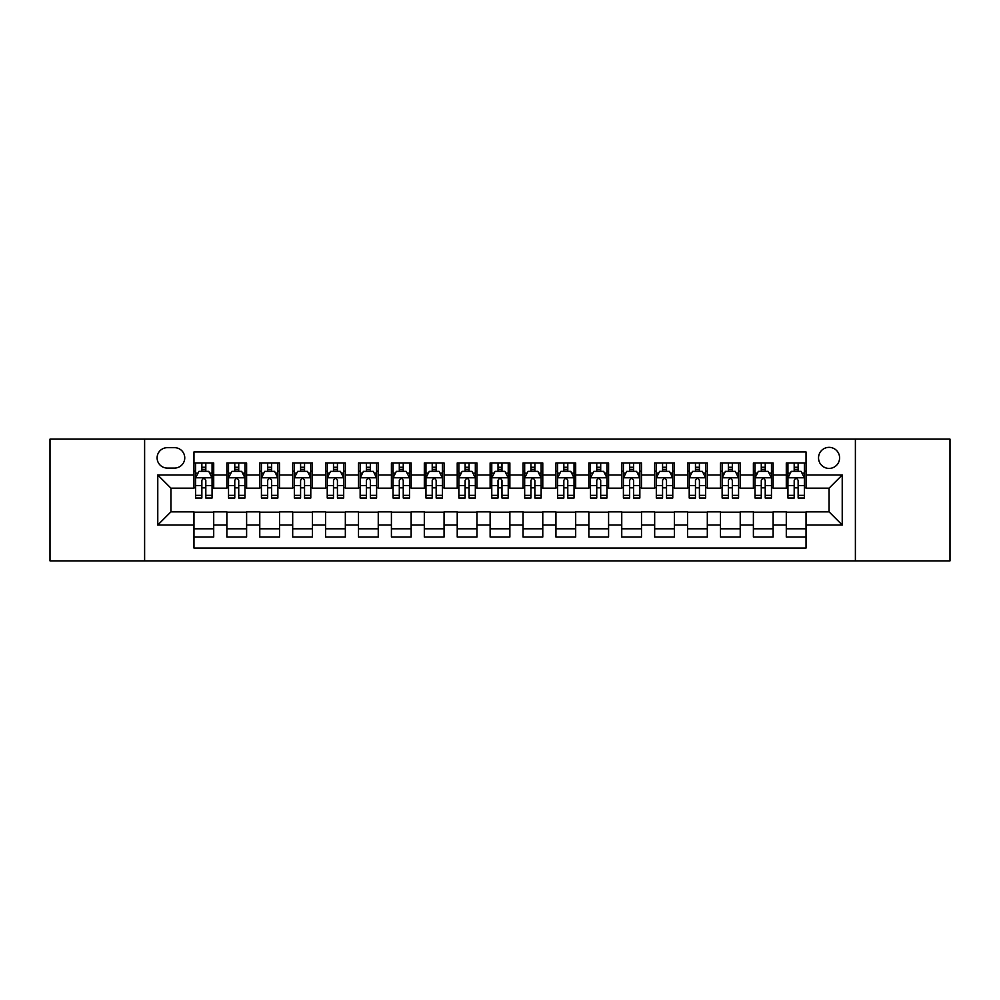 <?xml version="1.0" encoding="UTF-8"?>
<svg xmlns="http://www.w3.org/2000/svg" width="1000" height="1000" viewBox="0 0 1000 1000"><rect width="100%" height="100%" fill="white"/><g stroke="black" fill="none" stroke-linecap="round" stroke-linejoin="round"><path stroke-width="1.5" d="M829.062 447.35A10.525 10.525 0 0 0 818.538 457.875A10.525 10.525 0 0 0 829.062 468.413A10.525 10.525 0 0 0 839.6 457.875A10.525 10.525 0 0 0 829.062 447.35M855.387 560.875L950 560.875L950 439.125L855.387 439.125L855.387 560.875L144.613 560.875L144.613 439.125L50 439.125L50 560.875L144.613 560.875M806.038 462.975L786.287 462.975L786.287 474.988L773.125 474.988L773.125 488.15L786.287 488.15L786.287 474.988M773.125 474.988L773.125 462.975L753.388 462.975L753.388 474.988L740.225 474.988L740.225 488.15L753.388 488.15L753.388 474.988M740.225 474.988L740.225 462.975L720.475 462.975L720.475 474.988L707.312 474.988L707.312 488.15L720.475 488.15L720.475 474.988M707.312 474.988L707.312 462.975L687.562 462.975L687.562 474.988L674.4 474.988L674.4 488.15L687.562 488.15L687.562 474.988M674.4 474.988L674.4 462.975L654.663 462.975L654.663 474.988L641.5 474.988L641.5 488.15L654.663 488.15L654.663 474.988M641.5 474.988L641.5 462.975L621.75 462.975L621.75 474.988L608.587 474.988L608.587 488.15L621.75 488.15L621.75 474.988M608.587 474.988L608.587 462.975L588.85 462.975L588.85 474.988L575.688 474.988L575.688 488.15L588.85 488.15L588.85 474.988M575.688 474.988L575.688 462.975L555.938 462.975L555.938 474.988L542.775 474.988L542.775 488.15L555.938 488.15L555.938 474.988M542.775 474.988L542.775 462.975L523.038 462.975L523.038 474.988L509.875 474.988L509.875 488.15L523.038 488.15L523.038 474.988M509.875 474.988L509.875 462.975L490.125 462.975L490.125 474.988L476.962 474.988L476.962 488.15L490.125 488.15L490.125 474.988M476.962 474.988L476.962 462.975L457.225 462.975L457.225 474.988L444.062 474.988L444.062 488.15L457.225 488.15L457.225 474.988M444.062 474.988L444.062 462.975L424.312 462.975L424.312 474.988L411.15 474.988L411.15 488.15L424.312 488.15L424.312 474.988M411.15 474.988L411.15 462.975L391.413 462.975L391.413 474.988L378.25 474.988L378.25 488.15L391.413 488.15L391.413 474.988M378.25 474.988L378.25 462.975L358.5 462.975L358.5 474.988L345.337 474.988L345.337 488.15L358.5 488.15L358.5 474.988M345.337 474.988L345.337 462.975L325.6 462.975L325.6 474.988L312.438 474.988L312.438 488.15L325.6 488.15L325.6 474.988M312.438 474.988L312.438 462.975L292.688 462.975L292.688 474.988L279.525 474.988L279.525 488.15L292.688 488.15L292.688 474.988M279.525 474.988L279.525 462.975L259.775 462.975L259.775 474.988L246.612 474.988L246.612 488.15L259.775 488.15L259.775 474.988M246.612 474.988L246.612 462.975L226.875 462.975L226.875 488.15L213.713 488.15L213.713 462.975L193.962 462.975M193.962 537.025L213.713 537.025L213.713 511.85L226.875 511.85L226.875 537.025L246.612 537.025L246.612 511.85L259.775 511.85L259.775 525.013L246.612 525.013M259.775 525.013L259.775 537.025L279.525 537.025L279.525 511.85L292.688 511.85L292.688 525.013L279.525 525.013M292.688 525.013L292.688 537.025L312.438 537.025L312.438 511.85L325.6 511.85L325.6 525.013L312.438 525.013M325.6 525.013L325.6 537.025L345.337 537.025L345.337 511.85L358.5 511.85L358.5 525.013L345.337 525.013M358.5 525.013L358.5 537.025L378.25 537.025L378.25 511.85L391.413 511.85L391.413 525.013L378.25 525.013M391.413 525.013L391.413 537.025L411.15 537.025L411.15 511.85L424.312 511.85L424.312 525.013L411.15 525.013M424.312 525.013L424.312 537.025L444.062 537.025L444.062 511.85L457.225 511.85L457.225 525.013L444.062 525.013M457.225 525.013L457.225 537.025L476.962 537.025L476.962 511.85L490.125 511.85L490.125 525.013L476.962 525.013M490.125 525.013L490.125 537.025L509.875 537.025L509.875 511.85L523.038 511.85L523.038 525.013L509.875 525.013M523.038 525.013L523.038 537.025L542.775 537.025L542.775 511.85L555.938 511.85L555.938 525.013L542.775 525.013M555.938 525.013L555.938 537.025L575.688 537.025L575.688 511.85L588.85 511.85L588.85 525.013L575.688 525.013M588.85 525.013L588.85 537.025L608.587 537.025L608.587 511.85L621.75 511.85L621.75 525.013L608.587 525.013M621.75 525.013L621.75 537.025L641.5 537.025L641.5 511.85L654.663 511.85L654.663 525.013L641.5 525.013M654.663 525.013L654.663 537.025L674.4 537.025L674.4 511.85L687.562 511.85L687.562 525.013L674.4 525.013M687.562 525.013L687.562 537.025L707.312 537.025L707.312 511.85L720.475 511.85L720.475 525.013L707.312 525.013M720.475 525.013L720.475 537.025L740.225 537.025L740.225 511.85L753.388 511.85L753.388 525.013L740.225 525.013M753.388 525.013L753.388 537.025L773.125 537.025L773.125 511.85L786.287 511.85L786.287 525.013L773.125 525.013M167.312 468.075L174.55 468.075A10.2 10.2 0 0 0 184.75 457.875A10.2 10.2 0 0 0 174.55 447.675L167.312 447.675A10.2 10.2 0 0 0 157.113 457.875A10.2 10.2 0 0 0 167.312 468.075M855.387 439.125L144.613 439.125M806.038 474.988L806.038 451.95L193.962 451.95L193.962 488.15L170.938 488.15L170.938 511.85L193.962 511.85L193.962 548.05L806.038 548.05L806.038 511.85L829.062 511.85L829.062 488.15L806.038 488.15L806.038 474.988L842.225 474.988L842.225 525.013L806.038 525.013M193.962 525.013L157.775 525.013L157.775 474.988L193.962 474.988M786.287 525.013L786.287 537.025L806.038 537.025M193.962 471.213L195.613 471.213M201.863 471.213L205.812 471.213M212.062 471.213L213.713 471.213M193.962 487.825L195.613 487.825M201.863 487.825L205.812 487.825M212.062 487.825L213.713 487.825M193.962 512.175L213.713 512.175M193.962 528.787L213.713 528.787M226.875 487.825L228.525 487.825M234.775 487.825L238.725 487.825M244.975 487.825L246.612 487.825M226.875 471.213L228.525 471.213M234.775 471.213L238.725 471.213M244.975 471.213L246.612 471.213M226.875 512.175L246.612 512.175M226.875 528.787L246.612 528.787M259.775 512.175L279.525 512.175M259.775 528.787L279.525 528.787M259.775 471.213L261.425 471.213M267.675 471.213L271.625 471.213M277.875 471.213L279.525 471.213M259.775 487.825L261.425 487.825M267.675 487.825L271.625 487.825M277.875 487.825L279.525 487.825M292.688 512.175L312.438 512.175M292.688 528.787L312.438 528.787M292.688 471.213L294.337 471.213M300.587 471.213L304.538 471.213M310.788 471.213L312.438 471.213M292.688 487.825L294.337 487.825M300.587 487.825L304.538 487.825M310.788 487.825L312.438 487.825M325.6 512.175L345.337 512.175M325.6 528.787L345.337 528.787M325.6 471.213L327.238 471.213M333.488 471.213L337.438 471.213M343.688 471.213L345.337 471.213M325.6 487.825L327.238 487.825M333.488 487.825L337.438 487.825M343.688 487.825L345.337 487.825M358.5 512.175L378.25 512.175M358.5 528.787L378.25 528.787M358.5 471.213L360.15 471.213M366.4 471.213L370.35 471.213M376.6 471.213L378.25 471.213M358.5 487.825L360.15 487.825M366.4 487.825L370.35 487.825M376.6 487.825L378.25 487.825M391.413 512.175L411.15 512.175M391.413 528.787L411.15 528.787M391.413 471.213L393.05 471.213M399.3 471.213L403.25 471.213M409.513 471.213L411.15 471.213M391.413 487.825L393.05 487.825M399.3 487.825L403.25 487.825M409.513 487.825L411.15 487.825M424.312 512.175L444.062 512.175M424.312 528.787L444.062 528.787M424.312 471.213L425.962 471.213M432.212 471.213L436.163 471.213M442.413 471.213L444.062 471.213M424.312 487.825L425.962 487.825M432.212 487.825L436.163 487.825M442.413 487.825L444.062 487.825M457.225 512.175L476.962 512.175M457.225 528.787L476.962 528.787M457.225 471.213L458.862 471.213M465.125 471.213L469.062 471.213M475.325 471.213L476.962 471.213M457.225 487.825L458.862 487.825M465.125 487.825L469.062 487.825M475.325 487.825L476.962 487.825M490.125 512.175L509.875 512.175M490.125 528.787L509.875 528.787M490.125 471.213L491.775 471.213M498.025 471.213L501.975 471.213M508.225 471.213L509.875 471.213M490.125 487.825L491.775 487.825M498.025 487.825L501.975 487.825M508.225 487.825L509.875 487.825M523.038 512.175L542.775 512.175M523.038 528.787L542.775 528.787M523.038 471.213L524.675 471.213M530.938 471.213L534.875 471.213M541.138 471.213L542.775 471.213M523.038 487.825L524.675 487.825M530.938 487.825L534.875 487.825M541.138 487.825L542.775 487.825M555.938 512.175L575.688 512.175M555.938 528.787L575.688 528.787M555.938 471.213L557.587 471.213M563.837 471.213L567.788 471.213M574.038 471.213L575.688 471.213M555.938 487.825L557.587 487.825M563.837 487.825L567.788 487.825M574.038 487.825L575.688 487.825M588.85 512.175L608.587 512.175M588.85 528.787L608.587 528.787M588.85 471.213L590.487 471.213M596.75 471.213L600.7 471.213M606.95 471.213L608.587 471.213M588.85 487.825L590.487 487.825M596.75 487.825L600.7 487.825M606.95 487.825L608.587 487.825M621.75 512.175L641.5 512.175M621.75 528.787L641.5 528.787M621.75 471.213L623.4 471.213M629.65 471.213L633.6 471.213M639.85 471.213L641.5 471.213M621.75 487.825L623.4 487.825M629.65 487.825L633.6 487.825M639.85 487.825L641.5 487.825M654.663 512.175L674.4 512.175M654.663 528.787L674.4 528.787M654.663 471.213L656.312 471.213M662.562 471.213L666.513 471.213M672.763 471.213L674.4 471.213M654.663 487.825L656.312 487.825M662.562 487.825L666.513 487.825M672.763 487.825L674.4 487.825M687.562 512.175L707.312 512.175M687.562 528.787L707.312 528.787M687.562 471.213L689.212 471.213M695.462 471.213L699.412 471.213M705.662 471.213L707.312 471.213M687.562 487.825L689.212 487.825M695.462 487.825L699.412 487.825M705.662 487.825L707.312 487.825M720.475 512.175L740.225 512.175M720.475 528.787L740.225 528.787M720.475 471.213L722.125 471.213M728.375 471.213L732.325 471.213M738.575 471.213L740.225 471.213M720.475 487.825L722.125 487.825M728.375 487.825L732.325 487.825M738.575 487.825L740.225 487.825M753.388 512.175L773.125 512.175M753.388 528.787L773.125 528.787M753.388 471.213L755.025 471.213M761.275 471.213L765.225 471.213M771.475 471.213L773.125 471.213M753.388 487.825L755.025 487.825M761.275 487.825L765.225 487.825M771.475 487.825L773.125 487.825M786.287 512.175L806.038 512.175M786.287 528.787L806.038 528.787M786.287 471.213L787.938 471.213M794.188 471.213L798.138 471.213M804.388 471.213L806.038 471.213M786.287 487.825L787.938 487.825M794.188 487.825L798.138 487.825M804.388 487.825L806.038 487.825M170.938 488.15L157.775 474.988M170.938 511.85L157.775 525.013M842.225 474.988L829.062 488.15M842.225 525.013L829.062 511.85M205.812 467.262L201.863 467.262M212.062 495.35L205.812 495.35L205.812 498.025L212.062 498.025L212.062 477.95L208.775 471.375L198.9 471.375L195.613 477.95L195.613 498.025L201.863 498.025L201.863 495.35L195.613 495.35M195.613 477.95L195.613 462.975M212.062 477.95L212.062 462.975M201.863 471.375L201.863 462.975M205.812 462.975L205.812 471.375M205.812 495.35L205.812 480.425C204.5 477.887 203.188 477.887 201.863 480.425L201.863 495.35M238.725 467.262L234.775 467.262M244.975 495.35L238.725 495.35L238.725 498.025L244.975 498.025L244.975 477.95L241.688 471.375L231.812 471.375L228.525 477.95L228.525 498.025L234.775 498.025L234.775 495.35L228.525 495.35M228.525 477.95L228.525 462.975M244.975 477.95L244.975 462.975M234.775 471.375L234.775 462.975M238.725 462.975L238.725 471.375M238.725 495.35L238.725 480.425C237.4 477.887 236.088 477.887 234.775 480.425L234.775 495.35M271.625 467.262L267.675 467.262M277.875 495.35L271.625 495.35L271.625 498.025L277.875 498.025L277.875 477.95L274.587 471.375L264.713 471.375L261.425 477.95L261.425 498.025L267.675 498.025L267.675 495.35L261.425 495.35M261.425 477.95L261.425 462.975M277.875 477.95L277.875 462.975M267.675 471.375L267.675 462.975M271.625 462.975L271.625 471.375M271.625 495.35L271.625 480.425C270.312 477.887 269 477.887 267.675 480.425L267.675 495.35M304.538 467.262L300.587 467.262M310.788 495.35L304.538 495.35L304.538 498.025L310.788 498.025L310.788 477.95L307.5 471.375L297.625 471.375L294.337 477.95L294.337 498.025L300.587 498.025L300.587 495.35L294.337 495.35M294.337 477.95L294.337 462.975M310.788 477.95L310.788 462.975M300.587 471.375L300.587 462.975M304.538 462.975L304.538 471.375M304.538 495.35L304.538 480.425C303.225 477.887 301.9 477.887 300.587 480.425L300.587 495.35M337.438 467.262L333.488 467.262M343.688 495.35L337.438 495.35L337.438 498.025L343.688 498.025L343.688 477.95L340.4 471.375L330.525 471.375L327.238 477.95L327.238 498.025L333.488 498.025L333.488 495.35L327.238 495.35M327.238 477.95L327.238 462.975M343.688 477.95L343.688 462.975M333.488 471.375L333.488 462.975M337.438 462.975L337.438 471.375M337.438 495.35L337.438 480.425C336.125 477.887 334.812 477.887 333.488 480.425L333.488 495.35M370.35 467.262L366.4 467.262M376.6 495.35L370.35 495.35L370.35 498.025L376.6 498.025L376.6 477.95L373.312 471.375L363.438 471.375L360.15 477.95L360.15 498.025L366.4 498.025L366.4 495.35L360.15 495.35M360.15 477.95L360.15 462.975M376.6 477.95L376.6 462.975M366.4 471.375L366.4 462.975M370.35 462.975L370.35 471.375M370.35 495.35L370.35 480.425C369.038 477.887 367.713 477.887 366.4 480.425L366.4 495.35M403.25 467.262L399.3 467.262M409.513 495.35L403.25 495.35L403.25 498.025L409.513 498.025L409.513 477.95L406.213 471.375L396.337 471.375L393.05 477.95L393.05 498.025L399.3 498.025L399.3 495.35L393.05 495.35M393.05 477.95L393.05 462.975M409.513 477.95L409.513 462.975M399.3 471.375L399.3 462.975M403.25 462.975L403.25 471.375M403.25 495.35L403.25 480.425C401.938 477.887 400.625 477.887 399.3 480.425L399.3 495.35M436.163 467.262L432.212 467.262M442.413 495.35L436.163 495.35L436.163 498.025L442.413 498.025L442.413 477.95L439.125 471.375L429.25 471.375L425.962 477.95L425.962 498.025L432.212 498.025L432.212 495.35L425.962 495.35M425.962 477.95L425.962 462.975M442.413 477.95L442.413 462.975M432.212 471.375L432.212 462.975M436.163 462.975L436.163 471.375M436.163 495.35L436.163 480.425C434.85 477.887 433.525 477.887 432.212 480.425L432.212 495.35M469.062 467.262L465.125 467.262M475.325 495.35L469.062 495.35L469.062 498.025L475.325 498.025L475.325 477.95L472.025 471.375L462.163 471.375L458.862 477.95L458.862 498.025L465.125 498.025L465.125 495.35L458.862 495.35M458.862 477.95L458.862 462.975M475.325 477.95L475.325 462.975M465.125 471.375L465.125 462.975M469.062 462.975L469.062 471.375M469.062 495.35L469.062 480.425C467.75 477.887 466.438 477.887 465.125 480.425L465.125 495.35M501.975 467.262L498.025 467.262M508.225 495.35L501.975 495.35L501.975 498.025L508.225 498.025L508.225 477.95L504.938 471.375L495.062 471.375L491.775 477.95L491.775 498.025L498.025 498.025L498.025 495.35L491.775 495.35M491.775 477.95L491.775 462.975M508.225 477.95L508.225 462.975M498.025 471.375L498.025 462.975M501.975 462.975L501.975 471.375M501.975 495.35L501.975 480.425C500.662 477.887 499.338 477.887 498.025 480.425L498.025 495.35M534.875 467.262L530.938 467.262M541.138 495.35L534.875 495.35L534.875 498.025L541.138 498.025L541.138 477.95L537.837 471.375L527.975 471.375L524.675 477.95L524.675 498.025L530.938 498.025L530.938 495.35L524.675 495.35M524.675 477.95L524.675 462.975M541.138 477.95L541.138 462.975M530.938 471.375L530.938 462.975M534.875 462.975L534.875 471.375M534.875 495.35L534.875 480.425C533.562 477.887 532.25 477.887 530.938 480.425L530.938 495.35M567.788 467.262L563.837 467.262M574.038 495.35L567.788 495.35L567.788 498.025L574.038 498.025L574.038 477.95L570.75 471.375L560.875 471.375L557.587 477.95L557.587 498.025L563.837 498.025L563.837 495.35L557.587 495.35M557.587 477.95L557.587 462.975M574.038 477.95L574.038 462.975M563.837 471.375L563.837 462.975M567.788 462.975L567.788 471.375M567.788 495.35L567.788 480.425C566.475 477.887 565.163 477.887 563.837 480.425L563.837 495.35M600.7 467.262L596.75 467.262M606.95 495.35L600.7 495.35L600.7 498.025L606.95 498.025L606.95 477.95L603.663 471.375L593.787 471.375L590.487 477.95L590.487 498.025L596.75 498.025L596.75 495.35L590.487 495.35M590.487 477.95L590.487 462.975M606.95 477.95L606.95 462.975M596.75 471.375L596.75 462.975M600.7 462.975L600.7 471.375M600.7 495.35L600.7 480.425C599.375 477.887 598.062 477.887 596.75 480.425L596.75 495.35M633.6 467.262L629.65 467.262M639.85 495.35L633.6 495.35L633.6 498.025L639.85 498.025L639.85 477.95L636.562 471.375L626.688 471.375L623.4 477.95L623.4 498.025L629.65 498.025L629.65 495.35L623.4 495.35M623.4 477.95L623.4 462.975M639.85 477.95L639.85 462.975M629.65 471.375L629.65 462.975M633.6 462.975L633.6 471.375M633.6 495.35L633.6 480.425C632.288 477.887 630.975 477.887 629.65 480.425L629.65 495.35M666.513 467.262L662.562 467.262M672.763 495.35L666.513 495.35L666.513 498.025L672.763 498.025L672.763 477.95L669.475 471.375L659.6 471.375L656.312 477.95L656.312 498.025L662.562 498.025L662.562 495.35L656.312 495.35M656.312 477.95L656.312 462.975M672.763 477.95L672.763 462.975M662.562 471.375L662.562 462.975M666.513 462.975L666.513 471.375M666.513 495.35L666.513 480.425C665.188 477.887 663.875 477.887 662.562 480.425L662.562 495.35M699.412 467.262L695.462 467.262M705.662 495.35L699.412 495.35L699.412 498.025L705.662 498.025L705.662 477.95L702.375 471.375L692.5 471.375L689.212 477.95L689.212 498.025L695.462 498.025L695.462 495.35L689.212 495.35M689.212 477.95L689.212 462.975M705.662 477.95L705.662 462.975M695.462 471.375L695.462 462.975M699.412 462.975L699.412 471.375M699.412 495.35L699.412 480.425C698.1 477.887 696.787 477.887 695.462 480.425L695.462 495.35M732.325 467.262L728.375 467.262M738.575 495.35L732.325 495.35L732.325 498.025L738.575 498.025L738.575 477.95L735.288 471.375L725.413 471.375L722.125 477.95L722.125 498.025L728.375 498.025L728.375 495.35L722.125 495.35M722.125 477.95L722.125 462.975M738.575 477.95L738.575 462.975M728.375 471.375L728.375 462.975M732.325 462.975L732.325 471.375M732.325 495.35L732.325 480.425C731.012 477.887 729.688 477.887 728.375 480.425L728.375 495.35M765.225 467.262L761.275 467.262M771.475 495.35L765.225 495.35L765.225 498.025L771.475 498.025L771.475 477.95L768.188 471.375L758.312 471.375L755.025 477.95L755.025 498.025L761.275 498.025L761.275 495.35L755.025 495.35M755.025 477.95L755.025 462.975M771.475 477.95L771.475 462.975M761.275 471.375L761.275 462.975M765.225 462.975L765.225 471.375M765.225 495.35L765.225 480.425C763.913 477.887 762.6 477.887 761.275 480.425L761.275 495.35M798.138 467.262L794.188 467.262M804.388 495.35L798.138 495.35L798.138 498.025L804.388 498.025L804.388 477.95L801.1 471.375L791.225 471.375L787.938 477.95L787.938 498.025L794.188 498.025L794.188 495.35L787.938 495.35M787.938 477.95L787.938 462.975M804.388 477.95L804.388 462.975M794.188 471.375L794.188 462.975M798.138 462.975L798.138 471.375M798.138 495.35L798.138 480.425C796.825 477.887 795.5 477.887 794.188 480.425L794.188 495.35M226.875 525.013L213.713 525.013M226.875 474.988L213.713 474.988M211.988 477.788L195.7 477.788M195.613 473.188L198 473.188M209.675 473.188L212.062 473.188M201.863 485.575L195.613 485.575M212.062 485.575L205.812 485.575M205.812 469.35L201.863 469.35M244.887 477.788L228.6 477.788M228.525 473.188L230.9 473.188M242.587 473.188L244.975 473.188M234.775 485.575L228.525 485.575M244.975 485.575L238.725 485.575M238.725 469.35L234.775 469.35M277.8 477.788L261.512 477.788M261.425 473.188L263.812 473.188M275.5 473.188L277.875 473.188M267.675 485.575L261.425 485.575M277.875 485.575L271.625 485.575M271.625 469.35L267.675 469.35M310.7 477.788L294.413 477.788M294.337 473.188L296.712 473.188M308.4 473.188L310.788 473.188M300.587 485.575L294.337 485.575M310.788 485.575L304.538 485.575M304.538 469.35L300.587 469.35M343.612 477.788L327.325 477.788M327.238 473.188L329.625 473.188M341.312 473.188L343.688 473.188M333.488 485.575L327.238 485.575M343.688 485.575L337.438 485.575M337.438 469.35L333.488 469.35M376.512 477.788L360.225 477.788M360.15 473.188L362.537 473.188M374.212 473.188L376.6 473.188M366.4 485.575L360.15 485.575M376.6 485.575L370.35 485.575M370.35 469.35L366.4 469.35M409.425 477.788L393.137 477.788M393.05 473.188L395.438 473.188M407.125 473.188L409.513 473.188M399.3 485.575L393.05 485.575M409.513 485.575L403.25 485.575M403.25 469.35L399.3 469.35M442.325 477.788L426.037 477.788M425.962 473.188L428.35 473.188M440.025 473.188L442.413 473.188M432.212 485.575L425.962 485.575M442.413 485.575L436.163 485.575M436.163 469.35L432.212 469.35M475.238 477.788L458.95 477.788M458.862 473.188L461.25 473.188M472.938 473.188L475.325 473.188M465.125 485.575L458.862 485.575M475.325 485.575L469.062 485.575M469.062 469.35L465.125 469.35M508.15 477.788L491.85 477.788M491.775 473.188L494.162 473.188M505.838 473.188L508.225 473.188M498.025 485.575L491.775 485.575M508.225 485.575L501.975 485.575M501.975 469.35L498.025 469.35M541.05 477.788L524.763 477.788M524.675 473.188L527.062 473.188M538.75 473.188L541.138 473.188M530.938 485.575L524.675 485.575M541.138 485.575L534.875 485.575M534.875 469.35L530.938 469.35M573.962 477.788L557.675 477.788M557.587 473.188L559.975 473.188M571.65 473.188L574.038 473.188M563.837 485.575L557.587 485.575M574.038 485.575L567.788 485.575M567.788 469.35L563.837 469.35M606.862 477.788L590.575 477.788M590.487 473.188L592.875 473.188M604.562 473.188L606.95 473.188M596.75 485.575L590.487 485.575M606.95 485.575L600.7 485.575M600.7 469.35L596.75 469.35M639.775 477.788L623.488 477.788M623.4 473.188L625.788 473.188M637.463 473.188L639.85 473.188M629.65 485.575L623.4 485.575M639.85 485.575L633.6 485.575M633.6 469.35L629.65 469.35M672.675 477.788L656.388 477.788M656.312 473.188L658.688 473.188M670.375 473.188L672.763 473.188M662.562 485.575L656.312 485.575M672.763 485.575L666.513 485.575M666.513 469.35L662.562 469.35M705.588 477.788L689.3 477.788M689.212 473.188L691.6 473.188M703.288 473.188L705.662 473.188M695.462 485.575L689.212 485.575M705.662 485.575L699.412 485.575M699.412 469.35L695.462 469.35M738.487 477.788L722.2 477.788M722.125 473.188L724.5 473.188M736.188 473.188L738.575 473.188M728.375 485.575L722.125 485.575M738.575 485.575L732.325 485.575M732.325 469.35L728.375 469.35M771.4 477.788L755.113 477.788M755.025 473.188L757.412 473.188M769.1 473.188L771.475 473.188M761.275 485.575L755.025 485.575M771.475 485.575L765.225 485.575M765.225 469.35L761.275 469.35M804.3 477.788L788.012 477.788M787.938 473.188L790.325 473.188M802 473.188L804.388 473.188M794.188 485.575L787.938 485.575M804.388 485.575L798.138 485.575M798.138 469.35L794.188 469.35"/></g></svg>
